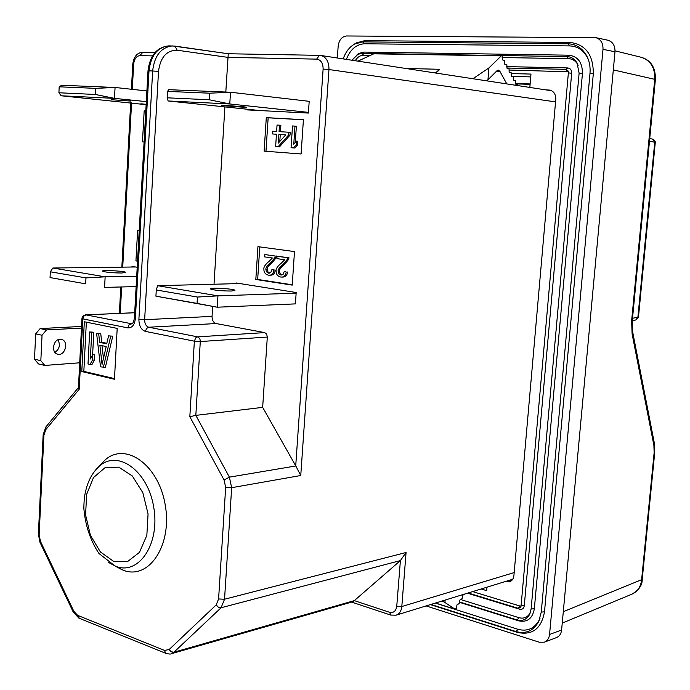 <?xml version="1.0" encoding="UTF-8"?>
<svg xmlns="http://www.w3.org/2000/svg" width="690" height="690" viewBox="0 0 690 690"><rect width="100%" height="100%" fill="white"/><g stroke="black" fill="none" stroke-linecap="round" stroke-linejoin="round"><path stroke-width="1.03" d="M40.132 328.578L35.69 333.865L42.038 335.245L46.48 329.923L40.132 328.578L81.558 326.439M42.038 335.245L40.831 360.68L34.5 359.197L35.69 333.865M34.5 359.197L38.459 363.932L44.781 365.441L40.831 360.68M44.781 365.441L79.712 362.793M81.472 328.086L46.48 329.923M60.004 339.264L61.583 339.428C69.233 341.153 65.007 356.687 57.563 354.168C50.931 352.676 53.121 339.264 60.004 339.264M54.941 352.366C59.556 348.993 60.539 344.81 57.9 339.834M652.378 139.087L654.732 142.235L649.48 141.209M635.749 319.988L637.879 317.46L654.732 142.235L655.259 142.64L638.483 316.986L632.523 318.306M654.465 443.817L654.75 452.321L654.137 452.726L641.588 580.048C640.717 586.931 637.517 591.632 631.997 594.125L631.85 594.185M654.137 452.726L653.904 445.455L632.109 333.908L631.626 320.824L654.741 79.238C655.12 67.724 650.61 60.41 641.226 57.287L641.139 57.261C650.894 60.108 655.647 67.499 655.397 79.436M546.092 89.916L549.689 90.079C553.82 91.158 555.847 94.28 555.769 99.438L513.921 575.52C513.515 578.824 512.014 580.946 509.418 581.894L505.08 581.61M426.118 605.932L539.313 642.226L544.367 642.174C547.36 640.898 549.093 638.336 549.559 634.481L603 49.326C603.164 43.082 600.749 39.183 595.737 37.631L346.484 35.975C341.826 36.57 339.057 39.968 338.169 46.17L337.341 57.994M354.022 44.35L356.238 42.918L364.691 40.658L570.035 42.426C585.603 44.427 593.366 54.872 593.314 73.77L544.496 611.849C541.383 628.599 532.456 635.481 517.724 632.489L430.396 604.613M588.277 59.435L587.095 56.968C582.972 49.887 577.185 46.196 569.724 45.911L364.467 43.781C356.256 44.281 350.218 49.482 346.363 59.375M435.364 603.086L518.009 629.323C527.367 631.764 534.474 628.599 539.347 619.818L539.985 618.369M351.96 60.228L358.765 53.466L363.863 52.086L568.896 55.191C577.961 56.416 582.481 62.523 582.438 73.511L534.345 608.761C532.559 618.516 527.358 622.553 518.759 620.871L459.324 602.275M370.116 55.312L363.639 55.2C360.249 55.278 357.446 57.123 355.229 60.729M460.653 599.532L519.035 617.697C523.934 618.956 527.669 617.317 530.248 612.789L530.438 612.384M578.142 65.291L577.642 64.325C575.46 60.729 572.441 58.84 568.595 58.667L502.173 57.546M506.693 66.611L567.766 67.939C570.389 68.31 571.691 70.078 571.674 73.244L524.288 605.708C523.788 608.528 522.287 609.701 519.786 609.236L467.475 593.193M472.65 591.597L520.07 606.062L521.079 605.88M568.31 71.786L508.918 70.035M511.118 73.571L530.981 74.072L529.834 87.432M486.985 587.181L486.692 590.64L481.172 588.975M544.367 642.174L556.451 637.603C559.426 636.344 561.151 633.808 561.608 629.996L614.988 51.767C615.152 45.592 612.755 41.736 607.778 40.201L595.737 37.631M530.101 84.327L515.352 83.87M530.136 83.947L515.266 83.49M530.739 76.892L511.877 76.383M343.197 58.892C345.578 52.035 349.382 47.075 354.608 44.013L362.586 41.883L568.025 43.798C575.969 44.091 582.144 48.015 586.543 55.571C589.381 60.892 590.528 66.844 589.993 73.416L541.262 612.073L538.735 621.466C533.551 630.815 525.97 634.188 516.008 631.566L430.957 604.44M358.765 53.466L357.153 54.57L361.758 53.328L566.895 56.58C571.208 56.77 574.598 58.883 577.038 62.919L579.117 73.149L531.119 608.977L529.61 614.428C526.712 619.508 522.52 621.345 517.043 619.931L459.359 601.896M506.788 68.025L565.766 69.345L567.887 70.647L568.37 72.89L521.071 605.915L520.734 607.122L518.069 608.269L468.165 592.977M136.137 286.583L104.578 287.402L105.139 276.828L136.706 276.233M85.663 283.832L50.051 277.57L85.663 283.832L85.965 277.906L105.139 276.828L52.889 268.013L50.327 271.791L85.965 277.906M135.525 266.978L52.889 268.013M121.69 273.016C112.134 272.904 105.76 272.3 102.56 271.204C100.835 269.781 125.132 271.023 125.787 272.386L121.69 273.016M50.327 271.791L50.051 277.57M137.534 261.165L135.939 260.923L137.612 230.46L139.216 230.676M142.476 141.881L144.089 142.002L142.476 141.881L144.175 110.823L145.797 110.918M131.963 267.021L131.997 266.418L137.198 267.246M146.142 104.682L61.177 95.781L114.488 98.368L115.066 87.466L146.892 90.959M239.913 283.564L157.631 285.686L217.937 295.863L296.139 293.172L295.406 303.885L217.238 307.214L155.923 296.174L197.064 303.41L197.444 297.045L217.937 295.863L217.238 307.214L197.064 303.41M231.305 291.033C221.067 290.973 214.081 290.274 210.347 288.938C208.501 287.281 234.264 288.731 234.98 290.318L231.305 291.033M157.631 285.686L156.268 289.981L197.444 297.045M156.268 289.981L155.923 296.174M236.377 283.659L236.42 283.012L296.183 292.508L296.139 293.172M167.523 91.408L167.161 97.808L209.286 99.765L209.682 93.193L167.523 91.408L168.757 89.683L230.503 92.236L309.198 101.327L308.447 112.375L229.779 103.966L168.11 100.973L260.061 110.564M242.88 106.648L246.528 107.217C245.674 107.597 219.575 105.492 221.568 105.199L242.88 106.648M209.682 93.193L230.503 92.236L229.779 103.966L209.286 99.765M167.161 97.808L168.11 100.973M308.447 112.375L308.404 113.065L247.348 109.908L247.391 109.244M228.252 53.768L225.811 92.037M224.897 106.898L214.021 284.237M212.658 306.412L212.046 316.382C212.072 320.272 213.426 322.661 216.099 323.55L264.727 332.606L266.659 334.132L267.306 337.065L262.666 407.359L195.831 415.371L189.828 416.717L194.364 341.179L195.71 337.876L197.331 336.901L198.608 337.272L199.988 339.264L200.29 341.55L267.306 337.065M166.1 653.456L165.695 653.292C168.964 654.12 170.853 654.267 171.362 653.723L173.923 652.223L221.085 607.752L224.543 599.231L231.659 487.701L229.391 477.144L295.794 465.966L262.666 407.359M301.099 153.965L264.123 151.145L266.288 117.636L303.419 119.706L301.099 153.965L264.123 151.145M292.224 285.117L255.818 279.485L257.939 246.658L294.492 251.583L292.224 285.117M140.872 103.785L146.159 104.319M146.306 101.628L114.488 98.368L95.298 94.461L95.608 88.355L115.066 87.466L61.686 85.267L59.193 86.811L95.608 88.355M130.936 101.076L111.513 99.722L130.936 101.076M59.193 86.811L58.909 92.771L95.298 94.461M58.909 92.771L61.177 95.781M273.887 270.178C273.369 273.456 271.877 275.129 269.419 275.215L268.401 275.137C265.296 274.387 263.787 272.317 263.882 268.919C263.615 266.987 265.339 264.468 269.048 261.363L272.352 257.982L264.649 256.896L264.805 254.558L275.198 256.016L274.853 257.68L270.67 262.787C267.306 265.547 265.702 267.711 265.848 269.272L266.504 271.834L268.574 273.145L270.825 272.464L271.912 269.626L275.276 270.161C274.758 273.43 273.266 275.103 270.799 275.181L269.419 275.215M275.198 256.016L264.805 254.558M276.587 256.007L276.241 257.672L274.853 257.68M276.241 257.672L272.058 262.769C268.695 265.529 267.09 267.694 267.237 269.255L267.849 271.731L269.79 273.085M275.276 270.161L271.912 269.626M277.035 256.266L287.583 257.75L287.23 259.423L282.986 264.563C279.571 267.349 277.932 269.523 278.087 271.101L278.751 273.671L280.856 274.991L283.142 274.318L284.245 271.463L286.247 272.015C285.72 275.301 284.211 276.992 281.718 277.078L280.675 277.009C277.518 276.241 275.991 274.154 276.086 270.739C275.819 268.789 277.57 266.254 281.339 263.132L284.685 259.733L276.88 258.621L277.035 256.266L288.963 257.732L288.618 259.414L284.366 264.546C280.951 267.323 279.321 269.497 279.467 271.075L280.088 273.576L282.081 274.939M284.245 271.463L286.247 272.015M288.618 259.414L287.23 259.423M288.963 257.732L287.583 257.75M287.627 271.998C287.1 275.276 285.591 276.966 283.098 277.052L281.718 277.078M442.178 600.981L444.921 602.482L445.119 600.076M464.879 593.995L462.843 595.211L462.145 598.627L459.937 599.964L459.221 603.509L457.004 604.863L456.28 608.425L455.107 609.244L444.921 602.482M486.51 80.808L487.951 79.824L488.925 67.913L472.952 78.738M435.269 72.968L439.427 69.794L438.15 69.25L438.003 71.182M496.481 71.242L499.879 71.32L498.266 70.052L497.067 70.647L487.951 79.824M517.466 85.543L517.552 84.56L515.577 84.128L515.447 80.661L513.455 80.213L513.326 76.719L511.325 76.254L511.186 72.743L509.168 72.269L509.03 68.733L506.995 68.241L506.857 64.696L504.709 64.161L504.58 60.47L502.423 59.918L502.286 56.209L501.57 55.623L488.925 67.913M499.879 71.32L506.796 83.913M374.247 53.604L357.938 61.143M405.901 68.483L438.15 69.25M81.782 371.556L84.318 321.764L117.188 328.397L114.462 379.267L81.782 371.556L83.835 371.384L86.354 322.178M99.705 465.716L104.708 460.299C125.157 441.255 158.545 464.465 165.212 504.89C172.535 545.221 148.876 580.419 123.251 570.233L115.946 566.516M114.497 378.612L83.835 371.384M89.648 331.933L88.01 363.975L90.079 364.449L92.4 360.154L92.684 354.695L90.356 358.998L91.727 332.364L89.648 331.933L93.788 332.252L92.615 354.807M92.684 354.695L94.737 354.548L94.452 359.999L92.124 364.294L90.079 364.449M96.6 333.382L98.696 333.813L99.671 342.361L106.709 343.862L108.572 335.866L112.755 336.185L105.372 367.33L100.516 366.847L96.6 333.382L100.757 333.701L101.723 342.231L106.838 343.318M101.999 345.638L103.448 358.438M98.696 333.813L100.757 333.701M99.671 342.361L101.723 342.231M108.572 335.866L112.755 336.185M110.702 336.315L103.328 367.494M99.877 345.181L106.208 346.553L102.06 364.423L99.877 345.181M91.727 332.364L93.788 332.252M92.4 360.154L94.452 359.999M134.395 318.237L134.395 318.323C133.412 322.385 132.558 324.205 131.825 323.8L86.078 314.89L83.844 316.115L82.809 318.875L79.229 389.229L45.807 429.611L43.919 435.235L39.14 534.741L40.425 541.288L73.813 611.254L77.668 615.368L164.479 650.403L169.128 649.549L216.186 604.932L218.592 598.963L225.665 487.39L224.078 479.99L189.828 416.717M134.697 312.751L85.284 314.899L83.404 315.718L82.196 317.365L81.955 318.573L82.809 318.875L127.745 327.862C132.032 328.078 134.567 325.007 135.361 318.651L149.006 70.785L148.005 70.846M78.453 387.633L79.229 389.229M295.794 465.966L300.754 475.514L231.659 487.701L225.665 487.39M224.078 479.99L229.391 477.144L195.831 415.371L200.29 341.55L194.364 341.179L145.435 331.398C141.139 329.889 138.966 325.861 138.897 319.332L152.654 70.889C154.5 55.64 161.081 47.317 172.388 45.92L228.243 53.751L319.41 55.347L316.641 59.124L227.933 57.382L177.235 50.232C166.661 50.154 160.425 57.201 158.51 71.355L144.65 319.703L212.046 316.382M400.321 560.651L354.315 600.636L389.617 612.315C393.585 613.125 395.957 611.124 396.75 606.303L400.398 560.582L221.085 607.752L218.394 607.252L216.186 604.932M218.592 598.963L224.543 599.231L406.074 552.492L400.398 560.582M169.128 649.549L171.267 651.8L173.923 652.223L354.315 600.636M354.246 600.697L352.297 601.913L171.362 653.723M265.986 151.282L268.151 117.817L266.288 117.636M268.151 117.817L303.419 119.793M288.799 132.247L290.197 132.376L290.007 135.145L279.45 146.901L275.638 146.616L278.053 146.789L288.618 135.024L288.799 132.247L279.053 131.626L279.476 125.183L277.052 125.037L276.63 131.471L272.61 131.221L272.438 133.964L276.449 134.231L272.438 133.964M279.476 125.183L280.873 125.313L280.451 131.721M294.975 126.115L292.508 125.968L291.059 147.738L293.517 147.919L296.2 144.848L296.45 141.139L293.768 144.21L294.975 126.115L296.372 126.244L295.277 142.485M296.45 141.139L297.839 141.252L297.588 144.96L294.906 148.031L291.059 147.738M259.776 246.908L257.672 279.441L292.241 284.789M285.764 134.835L278.294 143.115L278.872 134.386L285.764 134.835L280.261 134.507L279.804 141.441M257.672 279.441L255.818 279.485M145.797 110.978L144.175 110.823M137.552 260.906L135.939 260.923M276.449 134.231L275.638 146.616M296.2 144.848L297.588 144.96M293.517 147.919L294.906 148.031M290.007 135.145L288.618 135.024M278.053 146.789L279.45 146.901M278.872 134.386L280.261 134.507M563.299 611.685L642.209 579.445L654.741 452.407M631.626 320.824L632.299 320.617L655.388 79.471L613.315 69.914M632.739 332.347L654.405 443.489L653.904 445.455M632.299 320.66L632.678 332.045L632.109 333.908M550.413 90.235L548.947 90.011M561.608 629.996L549.559 634.481M614.988 51.767L603 49.326M506.011 581.886L512.221 579.971M364.691 40.658L362.586 41.883L364.467 43.781M569.724 45.911L568.025 43.798L570.035 42.426M589.993 73.416L593.314 73.77M541.262 612.073L544.496 611.849M518.009 629.323L516.008 631.566L517.724 632.489M363.863 52.086L361.758 53.328L363.639 55.2M568.595 58.667L566.895 56.58L568.896 55.191M579.117 73.149L582.438 73.511M531.119 608.977L534.345 608.761M519.035 617.697L517.043 619.931L518.759 620.871M567.465 71.406L565.766 69.345L567.766 67.939M568.37 72.89L571.674 73.244M521.071 605.915L524.288 605.708M520.07 606.062L518.069 608.269L519.786 609.236M152.516 55.89L139.811 55.64C136.318 56.106 134.265 58.978 133.644 64.248L132.29 89.364M131.566 102.853L122.725 267.142M121.656 286.954L120.241 313.346M295.725 465.854L323.118 69.069C323.093 63.118 320.928 59.806 316.641 59.124M272.058 262.769L270.67 262.787M267.237 269.255L265.848 269.272M269.635 273.119L268.574 273.145M281.943 274.974L280.856 274.991M279.467 271.075L278.087 271.101M284.366 264.546L282.986 264.563M455.038 609.201L435.554 603.025M373.23 53.82L501.078 55.873M158.51 71.355L149.006 70.785C150.851 55.571 157.424 47.265 168.731 45.876L169.499 45.885M108.14 562.221L115.877 566.369C139.061 575.538 160.304 543.565 153.697 507.038C147.695 470.408 117.602 449.181 99.058 466.406L93.711 472.426M104.708 460.299L99.058 466.406C93.124 471.925 88.872 479.265 86.302 488.416C84.896 494.523 84.111 496.498 83.835 508.263C85.284 525.366 90.338 540.451 98.981 553.518L115.118 566.076L122.406 569.914M113.609 561.358L100.404 551.957L90.459 535.397L85.586 514.913L86.647 494.359L93.486 477.575L104.889 467.811L118.732 467.147L132.316 475.962L142.839 492.677L148.065 513.938L146.849 535.319L139.475 552.345L127.555 561.582L113.609 561.358M177.235 50.232L174.958 46.092L168.731 45.876C156.82 47.205 149.911 55.511 148.005 70.811L134.395 318.323L135.361 318.651M132.144 323.688L129.082 324.705L127.745 327.862M81.955 318.487L78.436 387.961M46.04 426.748L45.807 429.611M43.16 434.691L43.919 435.235M38.39 534.034L39.14 534.741M40.063 542.495L40.425 541.288M73.399 612.375L73.813 611.254M79.333 618.3L77.668 615.368M78.453 387.53L45.747 427.101L43.151 434.821L38.381 534.207L39.968 542.288L73.312 612.194L78.919 618.136L165.695 653.292L164.479 650.403M175.191 46.144L228.235 53.768M514.179 572.579L401.813 606.536C401.313 611.081 399.372 613.971 396.017 615.195L512.722 579.255M406.074 552.492L401.813 606.536L396.75 606.303M555.553 101.879L328.966 69.543L300.754 475.514M551.75 90.787L320.695 55.45C326.258 56.977 329.009 61.669 328.966 69.543L323.118 69.069M320.695 55.45L319.41 55.347L320.695 55.45M138.897 319.332L144.65 319.703C144.684 323.782 146.047 326.284 148.738 327.224L146.496 328.518L145.435 331.398M264.727 332.606L197.676 336.858L148.738 327.224L216.099 323.55M133.644 64.248L132.756 64.308M139.811 55.64L142.847 52.276M390.885 615.135L389.617 612.315M61.583 339.428L61.082 339.316M652.688 139.121L649.739 138.535M632.307 320.548L635.706 319.996M638.466 317.107L635.921 319.953M652.913 139.173C654.612 140.174 655.397 141.295 655.267 142.545M642.192 579.557C642.356 585.249 638.906 590.131 631.833 594.193M631.997 594.125L562.246 623.096M641.226 57.287L615.04 50.844M354.608 44.013L356.238 42.918M539.347 619.818L538.735 621.466M587.095 56.968L586.543 55.571M530.248 612.789L529.61 614.428M577.642 64.325L577.038 62.919M520.941 606.605L520.734 607.122M568.198 71.337L567.887 70.647M455.107 609.244L435.528 603.034M374.187 53.596L501.57 55.623M134.697 312.708L85.698 314.864M155.06 52.475L142.545 52.259C136.982 52.785 133.722 56.796 132.765 64.273L131.419 89.26M130.695 102.758L121.854 267.151M120.793 286.98L119.37 313.381M351.659 602.103L390.687 615.066L396.017 615.195"/></g></svg>
